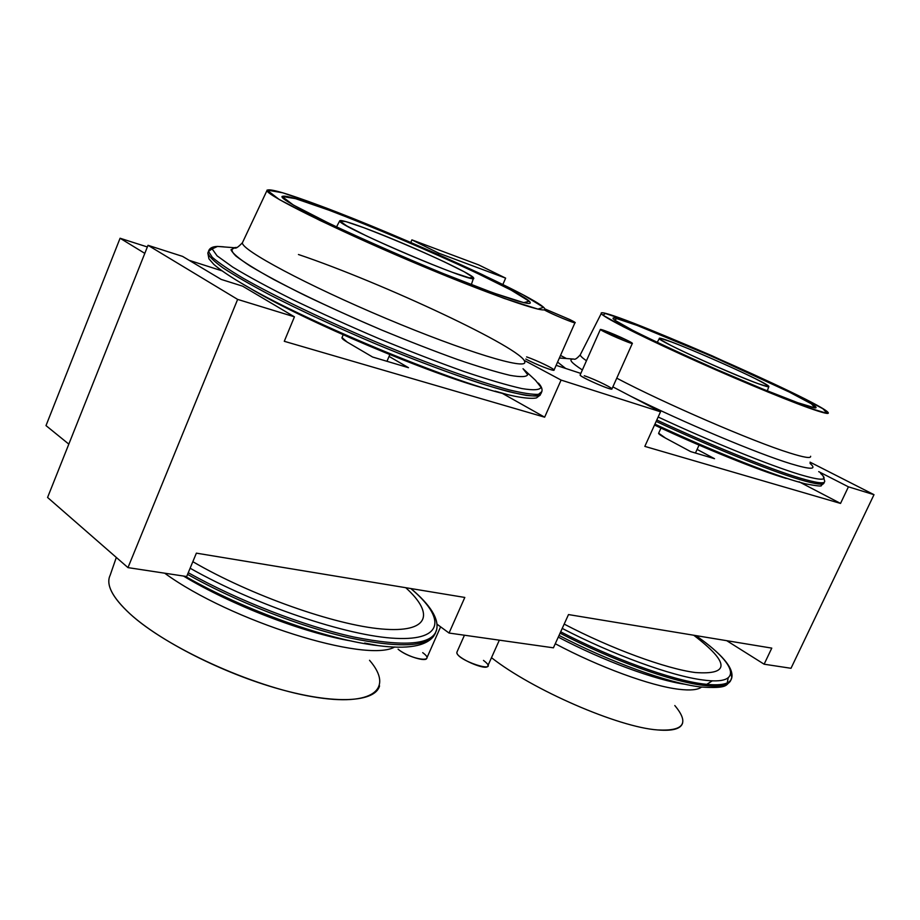 <?xml version="1.0" encoding="UTF-8"?>
<svg xmlns="http://www.w3.org/2000/svg" width="920" height="920" viewBox="0 0 920 920"><rect width="100%" height="100%" fill="white"/><g stroke="black" fill="none" stroke-linecap="round" stroke-linejoin="round"><path stroke-width="1.38" d="M654.511 425.051C703.018 447.89 758.379 470.269 786.232 478.457C758.379 470.269 703.018 447.89 654.511 425.051M449.041 633.04L437.046 624.22L449.041 633.04L553.414 647.818L449.041 633.04L464.807 597.448L196.374 553.15L186.679 576.529L127.972 567.617L47.575 497.467L148.017 245.306L47.575 497.467L127.972 567.617L237.636 299.402L148.017 245.306L182.585 256.392L221.225 279.427L242.569 286.143L294.434 316.825L284.28 341.297L544.651 417.185L502.113 393.242L544.651 417.185L561.085 380.075L525.124 360.824L561.085 380.075L544.651 417.185L284.28 341.297L294.434 316.825L237.636 299.402L148.017 245.306L182.585 256.392L221.225 279.427L242.569 286.143L294.434 316.825L237.636 299.402L127.972 567.617L186.679 576.529L196.374 553.15L464.807 597.448L449.041 633.04M526.608 356.902C536.693 360.306 554.53 368.874 554.058 370.104C554.208 371.599 535.474 364.285 525.791 359.041C535.417 364.308 554.944 371.898 554.058 370.047L574.977 322.713M660.525 411.803L561.085 380.075L660.525 411.803L644.828 446.384L840.535 503.424L799.089 481.792L840.535 503.424L644.828 446.384L660.525 411.803L612.858 386.872L660.525 411.803M556.151 365.332L580.83 373.416L556.151 365.332M584.246 375.739C595.366 379.327 617.573 390.39 610.742 388.976C604.382 387.815 578.254 375.762 580.175 374.888L600.38 329.429C600.047 330.625 633.754 345.276 632.373 343.332L626.807 340.135C611.788 332.729 590.513 325.001 605.785 332.546C621.184 340.159 642.367 347.772 626.807 340.135L600.38 329.429M818.708 471.638L848.424 486.829L874 494.684L810.06 462.15L874 494.684L791.005 668.288L764.129 664.206L791.005 668.288L874 494.684L848.424 486.829L840.535 503.424L848.424 486.829L818.708 471.638M560.521 355.442L566.455 358.535L560.521 355.442M120.083 238.245L147.349 246.962L120.083 238.245L46 425.603L68.816 444.118L46 425.603L120.083 238.245L144.796 253.368L120.083 238.245M189.244 260.36L221.961 270.825L189.244 260.36M408.503 367.701L389.056 356.408L408.503 367.701L372.6 357.029L408.503 367.701M347.219 342.113L372.6 357.029L347.219 342.113C343.24 339.756 341.516 338.238 342.022 337.571L347.219 342.113M714.529 458.7L697.095 449.409L714.529 458.7L690.69 451.616L714.529 458.7M665.562 438.127L690.69 451.616L665.562 438.127C660.537 435.401 658.237 433.757 658.662 433.193L665.562 438.127M771.776 648.117L568.502 614.571L553.414 647.818L568.502 614.571L771.776 648.117L764.129 664.206L771.776 648.117M438.84 253.218L411.907 239.867L410.791 242.489L411.907 239.867L478.676 264.891L411.907 239.867L438.84 253.218L505.632 278.127L478.676 264.891L505.632 278.127L438.84 253.218L438.299 254.495L438.84 253.218M502.872 284.498L505.632 278.127L502.872 284.498M726.719 640.688L764.129 664.206L726.719 640.688M632.327 343.424L611.961 388.884C613.065 391.402 579.519 376.797 580.117 375.026M483.483 660.399C503.7 675.924 453.755 659.778 457.067 651.808L456.895 652.199C454.791 657.386 487.358 671.738 487.83 665.838L499.341 640.159M569.687 319.504C587.868 328.463 556.968 316.848 544.329 309.936C552.299 314.364 576.288 324.266 575.023 322.621L569.687 319.504L544.732 308.867L569.687 319.504M440.599 626.842L426.799 658.087C426.558 662.446 406.41 656.247 398.096 649.209C410.998 659.928 437.506 663.469 422.694 652.648M369.541 660.295C394.289 688.781 373.37 707.227 312.685 696.762C252.344 686.63 166.209 647.381 129.777 613.64C112.228 597.264 105.696 584.476 110.159 575.253L116.311 557.439M394.714 646.99C366.355 663.446 230.414 621.253 164.668 573.183C230.414 621.253 366.355 663.446 394.714 646.99M379.569 685.918C375.187 702.247 335.409 704.812 279.266 689.045C223.238 673.394 159.827 641.182 129.777 613.64C114.195 599.196 107.295 587.454 109.077 578.404M351.67 641.091C303.381 632.856 231.828 605.337 183.471 576.047C231.828 605.337 303.381 632.856 351.67 641.091M433.872 635.961C426.098 646.265 407.468 649.485 377.982 645.61C327.853 639.94 244.271 610.236 185.254 576.311C244.271 610.236 327.853 639.94 377.982 645.61L364.607 643.045M435.516 632.925C429.49 646.806 401.039 648.496 350.186 638.02C300.748 626.876 236.474 601.83 187.565 574.379C236.474 601.83 300.748 626.876 350.186 638.02C401.039 648.496 429.49 646.806 435.516 632.925M410.941 588.558C430.56 605.141 439.116 618.907 436.609 629.878C432.457 644.759 404.811 647.128 353.671 636.985C303.899 626.106 238.13 600.668 188.267 572.7C238.13 600.668 303.899 626.106 353.671 636.985C404.811 647.128 432.457 644.759 436.609 629.878L435.942 631.384M410.815 588.535C445.728 617.872 444.256 640.745 395.761 638.353C347.783 636.226 255.875 605.418 190.118 568.226C255.875 605.418 347.783 636.226 395.761 638.353C444.256 640.745 445.728 617.872 410.815 588.535M405.743 587.707C435.01 614.123 428.961 633.178 381.639 628.981C334.73 624.99 250.838 595.458 192.832 561.694C250.838 595.458 334.73 624.99 381.639 628.981C428.961 633.178 435.01 614.123 405.743 587.707M363.837 227.711C390.08 237.751 416.99 249.159 444.555 261.958L464.301 271.825L473.317 277.552L469.315 277.84L452.433 272.332C427.811 263.177 393.197 248.503 366.332 235.853L346.714 225.871L339.664 220.88L346 221.639L363.837 227.711C403.293 242.178 473.466 274.206 473.558 277.943C480.838 286.81 336.835 225.549 339.664 220.915C339.974 219.604 348.024 221.869 363.837 227.711M495.121 391.126L507.104 394.507C451.03 381.949 299.989 318.815 240.695 282.796L250.976 288.765C303.45 320.551 432.825 375.256 488.647 389.447C431.905 375.049 299.563 318.837 248.572 287.339M541.144 393.15L541.846 391.563L538.453 394.346C532.542 394.645 522.709 393.139 508.944 389.827C478.4 381.708 429.789 364.331 377.522 342.562C325.197 320.493 275.275 296.527 243.386 278.369C228.976 269.825 218.603 262.786 212.267 257.278L208.483 251.401L207.828 253.046C208.851 256.37 213.98 261.372 223.18 268.019C234.749 275.563 249.987 284.361 268.904 294.4C300.403 310.534 336.133 327.083 376.119 344.068C428.272 365.803 476.893 383.18 507.621 391.356C521.49 394.703 531.449 396.255 537.521 395.991L541.144 393.288C540.143 395.703 535.198 396.416 526.32 395.404C515.154 393.357 500.376 389.505 481.965 383.847C451.283 373.842 415.989 360.582 376.119 344.068C336.133 327.083 300.403 310.534 268.904 294.4C249.987 284.361 234.749 275.563 223.18 268.019C213.98 261.372 208.851 256.37 207.828 253.046L208.368 251.7L207.828 253.046L208.932 258.819L213.82 264.385C219.5 269.353 228.459 275.483 240.695 282.796C299.989 318.815 451.03 381.949 507.104 394.507C530.759 400.327 537.694 397.796 536.877 397.578L540.304 395.002M523.02 368.702L527.678 374.693C526.585 377.016 520.674 377.223 509.967 375.325C496.489 372.117 478.929 366.827 457.297 359.433C433.791 350.945 408.572 341.136 381.616 330.004C339.871 312.225 303.899 295.377 273.7 279.484C256.358 269.916 243.742 262.085 235.853 255.99C230.897 251.091 230.759 248.262 235.416 247.503L231.012 249.757C232.461 253.195 238.867 258.635 250.228 266.064C264.419 274.551 282.67 284.326 304.957 295.412C329.026 306.923 354.579 318.458 381.616 330.004C408.572 341.136 433.791 350.945 457.297 359.433C478.929 366.827 496.489 372.117 509.967 375.325C520.674 377.223 526.585 377.016 527.678 374.693L523.02 368.702L535.509 380.316L540.983 387.251C540.005 390.034 533.658 390.482 521.95 388.585C507.127 385.227 487.68 379.488 463.611 371.369C437.391 361.997 409.193 351.095 379.017 338.663C348.737 325.737 320.171 312.811 293.308 299.897C268.479 287.477 248.273 276.529 232.679 267.053L217.074 255.829L212.163 248.906L217.511 246.433C212.347 246.571 209.334 248.227 208.483 251.401L212.175 248.825L208.483 251.401L212.267 257.278C218.603 262.786 228.976 269.825 243.386 278.369C275.275 296.527 325.197 320.493 377.522 342.562C429.789 364.331 478.4 381.708 508.944 389.827C522.709 393.139 532.542 394.645 538.453 394.346L541.846 391.563C542.558 389.16 541.42 386.331 538.43 383.099M298.448 254.506C382.593 282.854 523.871 349.105 524.733 361.847C527.516 370.53 465.324 351.831 386.043 318.435C306.751 285.108 240.752 249.711 242.42 242.742C238.084 247.273 235.52 248.952 234.738 247.756L217.511 246.433L223.399 246.79L217.511 246.433L212.163 248.906L217.074 255.829L232.679 267.053C248.273 276.529 268.479 287.477 293.308 299.897C320.171 312.811 348.737 325.737 379.017 338.663C409.193 351.095 437.391 361.997 463.611 371.369C487.68 379.488 507.127 385.227 521.95 388.585C533.658 390.482 540.005 390.034 540.983 387.251L535.509 380.316M235.416 247.503L236.98 247.503L235.416 247.503M266.972 190.543C268.157 187.875 285.982 192.981 320.471 205.873C402.408 236.256 542.512 300.104 544.755 308.832C548.343 315.077 488.083 294.135 410.205 261.004C332.315 227.918 266.432 195.12 266.972 190.543L242.42 242.742C240.752 249.711 306.751 285.108 386.043 318.435C465.324 351.831 527.516 370.53 524.733 361.847M329.153 210.243C373.209 227.021 428.731 250.608 474.605 271.986L511.117 290.122L529.218 301.266L523.71 302.634L493.373 292.951L442.968 273.458C402.362 256.611 364.527 239.982 329.475 223.548L293.365 205.033L282.014 196.443L295.527 198.639L329.153 210.243C402.626 237.429 529.322 295.216 530.173 302.53C532.795 307.866 478.71 288.983 409.825 259.67C340.929 230.402 282.13 201.204 281.991 196.845C282.658 194.304 298.379 198.766 329.153 210.243M320.471 205.873C369.61 224.606 431.077 250.723 482.08 274.482L522.916 294.722L543.559 307.337L537.935 309.12L504.275 298.448L447.626 276.563C401.752 257.542 359.065 238.774 319.585 220.248L279.255 199.525L267.053 190.095L282.693 192.786L320.471 205.873M471.327 284.694L473.432 278.323M695.232 672.52C730.089 675.05 729.594 662.619 693.726 635.237C729.594 662.619 730.089 675.05 695.232 672.52C665.907 668.748 610.822 648.543 564.178 624.094C610.822 648.543 665.907 668.748 695.232 672.52M702.903 679.96C744.418 685.722 736.736 663.906 695.876 635.594C736.736 663.906 744.418 685.722 702.903 679.96C671.6 676.085 612.674 654.672 562.223 628.418C612.674 654.672 671.6 676.085 702.903 679.96M731.193 678.971L731.791 677.718C730.572 684.02 721.142 686.113 703.501 683.985C671.749 680.144 611.961 658.478 560.683 631.81C611.961 658.478 671.749 680.144 703.501 683.985C721.142 686.113 730.572 684.02 731.791 677.718L730.779 671.703L731.791 677.718C733.769 667.828 721.797 653.786 695.899 635.594M702.891 685.296C719.635 687.309 728.996 685.504 730.963 679.88C728.996 685.504 719.635 687.309 702.891 685.296C671.129 681.478 611.34 659.835 560.073 633.155C611.34 659.835 671.129 681.478 702.891 685.296M700.66 686.987L700.131 686.918C668.702 683.192 609.603 661.802 559.038 635.421C609.603 661.802 668.702 683.192 700.131 686.918L700.66 686.987C728.64 688.942 725.765 684.606 729.779 681.938M727.225 682.916L728.18 677.902M558.267 637.123C603.094 660.824 656.213 680.397 685.572 684.353C656.213 680.397 603.094 660.824 558.267 637.123M678.96 689.287C690.299 690.644 697.82 689.908 701.511 687.091C697.82 689.908 690.299 690.644 678.96 689.287C650.981 686.078 598.828 667 555.266 643.735C598.828 667 650.981 686.078 678.96 689.287M706.732 684.365L712.356 680.811M674.808 705.548C689.62 723.235 683.882 731.365 657.593 729.939C618.366 727.26 532.37 689.839 491.487 657.685C532.37 689.839 618.366 727.26 657.593 729.939C672.566 731.193 680.904 728.893 682.606 723.039M758.356 383.743L768.073 386.768C769.166 386.32 764.922 383.628 755.343 378.683C732.55 367.367 693.197 350.141 671.508 341.975L660.87 338.479L660.491 339.641L670.875 345.425C693.174 356.672 736.724 375.751 758.356 383.743C765.693 386.4 769.2 387.32 768.879 386.492C768.119 382.317 655.753 333.19 659.33 338.583C657.294 340.377 730.319 373.761 758.356 383.743M797.847 402.741C810.52 407.272 816.592 408.825 816.074 407.399C813.682 399.119 606.924 308.786 613.168 318.665C616.492 322.575 640.09 334.65 683.962 354.867C725.374 373.761 773.582 394.013 797.847 402.741L815.028 407.905L811.451 403.868L789.383 392.092L712.252 356.442L637.008 325.381L616.699 318.596L614.744 320.183L633.018 330.51C655.109 341.516 682.686 354.372 715.76 369.081L762.277 388.849L797.847 402.741M808.3 407.767L827.275 413.425L822.894 408.733L797.996 395.485L712.068 355.787C679.949 341.895 652.027 330.372 628.325 321.207L605.44 313.513L602.899 315.134L623.058 326.589L663.469 346.207L716.001 369.932L768.418 392.207L808.3 407.767C822.399 412.792 829.058 414.471 828.299 412.804C824.285 402.983 595.493 303.036 601.255 313.501C601.99 316.296 633.5 332.615 680.225 353.935C726.846 375.233 781.275 398.072 808.3 407.767M789.578 452.939C804.114 457.527 811.13 458.631 810.635 456.274C811.13 458.631 804.114 457.527 789.578 452.939C752.962 441.611 663.952 403.098 616.756 378.178C663.952 403.098 752.962 441.611 789.578 452.939M580.601 354.154L580.232 354.89C580.347 355.994 582.417 357.96 586.454 360.766C582.417 357.96 580.347 355.994 580.232 354.89L580.601 354.154M790.843 463.76C810.899 469.832 817.305 469.706 810.037 463.381C817.305 469.706 810.899 469.832 790.843 463.76C757.436 453.617 682.214 421.923 630.442 396.072C682.214 421.923 757.436 453.617 790.843 463.76M559.371 358.029L573.079 359.018C568.33 359.225 571.423 362.882 582.371 369.955C571.423 362.882 568.33 359.225 573.079 359.018L573.01 359.122C574.183 358.294 574.057 361.698 580.232 354.89L601.255 313.501M799.952 474.57C822.077 481.102 828.977 480.746 820.64 473.478C828.977 480.746 822.077 481.102 799.952 474.57C770.258 465.647 710.872 441.611 658.156 417.013C710.872 441.611 770.258 465.647 799.952 474.57M562.235 358.236L559.406 357.972L562.235 358.236M557.577 362.089L565.662 368.448L557.577 362.089M824.711 481.137C825.113 484.115 816.971 483.115 800.285 478.159C770.258 469.223 710.182 444.958 656.799 420.014C710.182 444.958 770.258 469.223 800.285 478.159C816.971 483.115 825.113 484.115 824.711 481.137L823.101 475.904M799.652 479.515C816.339 484.46 824.492 485.438 824.09 482.436C824.492 485.438 816.339 484.46 799.652 479.515C769.603 470.614 709.538 446.372 656.167 421.417C709.538 446.372 769.603 470.614 799.652 479.515M796.26 481.321C766.59 472.604 707.388 448.73 654.925 424.143C707.388 448.73 766.59 472.604 796.26 481.321L805.172 483.793C817.109 486.047 822.445 486.588 821.169 485.415L823.515 483.655M456.895 652.199L464.439 635.226M386.975 361.307L389.815 354.648M341.918 337.824L343.183 334.822M529.782 303.243L530.173 302.53M339.664 220.915L336.536 226.918M660.985 428.065L658.582 433.366M699.073 445.107L695.439 453.019M659.33 338.583L657.19 342.401M768.775 386.756L767.291 390.897"/></g></svg>
